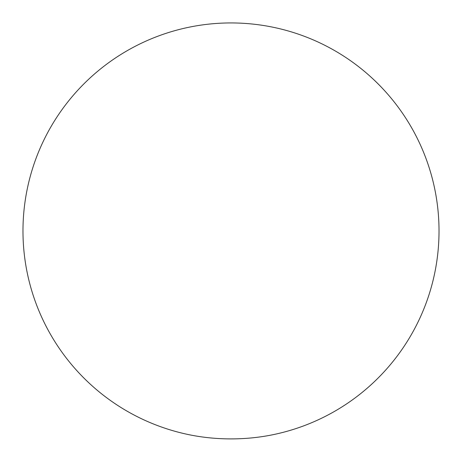 <?xml version="1.0" encoding="UTF-8"?>
<svg xmlns="http://www.w3.org/2000/svg" width="462" height="462" viewBox="0 0 462 462"><rect width="100%" height="100%" fill="white"/><g stroke="black" fill="none" stroke-linecap="round" stroke-linejoin="round"><path stroke-width="0.69" d="M272.609 434.777A124.815 72.06 180 0 1 189.391 434.777A208.027 208.027 0 0 1 50.843 126.946A208.027 208.027 0 0 1 436.33 264.328A208.027 208.027 0 0 1 272.609 434.777"/></g></svg>
